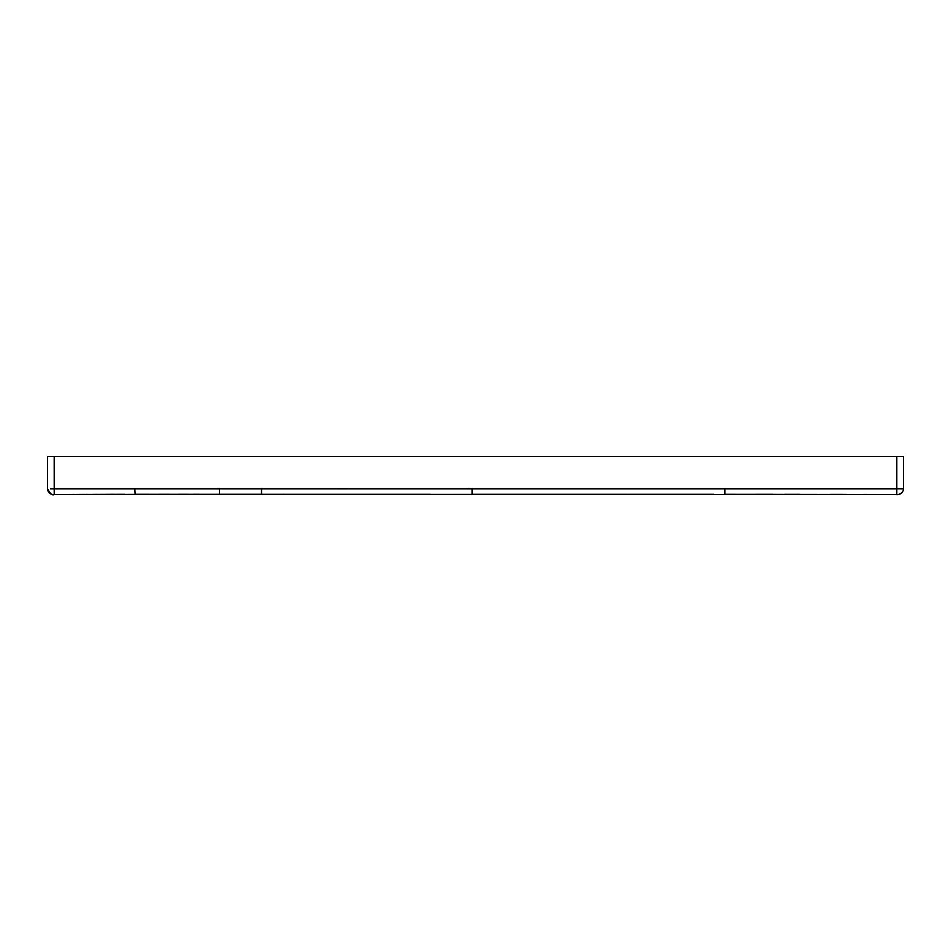<?xml version="1.0" encoding="UTF-8"?>
<svg xmlns="http://www.w3.org/2000/svg" width="951" height="951" viewBox="0 0 951 951"><rect width="100%" height="100%" fill="white"/><g stroke="black" fill="none" stroke-linecap="round" stroke-linejoin="round"><path stroke-width="1.43" d="M124.426 494.282L53.28 494.508A5.706 5.706 0 0 1 47.55 488.814L47.55 456.48L903.45 456.48L903.45 488.802A5.706 5.706 180 0 1 897.732 494.508L135.161 494.282L134.804 488.576M217.232 494.282L69.803 494.449M78.291 494.413L84.805 494.389M105.989 494.318L114.845 494.294M896.793 456.48L896.793 488.802L50.593 488.814M903.45 488.719L896.793 488.802L896.781 494.508L724.912 494.294L724.912 488.588M135.161 494.282L149.271 494.27M159.079 494.27L169.468 494.27M179.038 494.27L188.001 494.27M193.481 494.27L199.365 494.27M713.666 494.294L472.516 494.282M430.197 494.282L219.419 494.282L261.525 494.27L261.525 488.576M222.772 494.282L219.419 494.282L219.419 488.576L216.685 488.576M472.124 494.282L472.124 488.576L467.512 488.576M347.59 488.576L337.13 488.576M50.867 488.814L52.828 488.814L50.867 488.814M47.562 488.707L47.55 488.826C50.165 493.795 52.388 495.697 54.219 494.508L54.207 456.48M897.732 494.508A5.706 5.706 180 0 0 903.45 488.802C903.533 494.544 895.45 495.055 896.781 494.508M900.407 488.802L903.45 488.802L903.284 490.157M48.81 492.38L49.428 493.034M49.63 493.212L51.306 494.175M52.115 494.401L52.852 494.496M724.912 494.294L733.839 494.294M755.76 494.294L772.735 494.306M784.86 494.306L800.278 494.33M830.378 494.365L846.271 494.389M863.318 494.425L895.081 494.508M902.392 492.107L903.07 490.859M69.661 494.449L74.63 494.425M85.471 494.389L87.587 494.377M95.302 494.354L97.561 494.342M147.262 494.282L158.401 494.282M168.303 494.282L176.601 494.282M205.571 494.282L208.126 494.282M516.631 494.282L640.427 494.282M328.737 494.282L350.265 494.282M373.565 494.282L395.866 494.282M258.672 494.282L261.525 494.282"/></g></svg>
